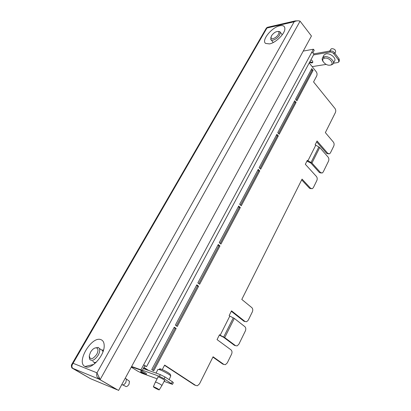 <?xml version="1.0" encoding="UTF-8"?>
<svg xmlns="http://www.w3.org/2000/svg" width="411" height="411" viewBox="0 0 411 411"><rect width="100%" height="100%" fill="white"/><g stroke="black" fill="none" stroke-linecap="round" stroke-linejoin="round"><path stroke-width="0.62" d="M157.886 369.504L159.489 369.643C162.684 370.707 169.835 374.652 170.791 375.88L169.132 379.646M159.817 369.278C159.257 368.703 159.622 368.626 160.906 369.057L160.922 369.063C164.626 370.547 167.688 372.212 170.118 374.056L170.354 374.616M330.983 65.066L332.951 64.059C335.448 61.486 328.918 55.732 324.556 56.703L322.656 57.684C321.895 58.701 322.013 59.949 323 61.424M330.059 65.133C335.181 64.537 329.565 57.165 324.695 58.167C319.635 58.855 325.26 66.089 330.059 65.133M89.244 356.342L89.577 359.209C91.776 361.618 94.653 360.277 98.208 355.191C99.662 352.474 100.058 350.259 99.395 348.543L98.301 347.429L95.044 347.963M90.528 352.191L89.295 355.602C89.973 360.154 92.444 359.764 96.708 354.426C98.455 350.86 98.368 348.667 96.441 347.84C94.407 347.721 92.434 349.175 90.528 352.191M270.952 37.098C269.986 40.535 276.382 38.218 278.427 34.344C279.192 32.916 279.172 31.981 278.37 31.534C276.033 31.282 273.731 32.721 271.466 35.849L270.741 39.379C271.358 41.86 277.677 38.721 279.696 34.899L280.276 32.243L279.814 31.632L278.067 31.436M330.752 49.412L331.79 48.637C334.456 48.863 335.725 49.931 335.597 51.848L334.955 53.399M333.357 63.284L334.431 61.213C336.933 58.624 330.423 52.865 326.057 53.851L324.156 54.848L323.745 55.624M310.916 59.785C312.519 60.694 313.084 61.624 312.612 62.58L311.841 62.975L309.524 62.385M309.837 61.794L312.16 62.385L312.812 62.107M145.494 374.56C142.776 373.358 141.168 372.423 140.67 371.755L141.261 371.893C143.989 373.101 145.597 374.036 146.095 374.704L145.494 374.56M141.101 370.953L141.728 371.025C144.456 372.227 146.064 373.162 146.557 373.835L146.131 374.637M157.994 377.17L157.783 376.784L158.61 376.979C162.196 378.552 164.292 379.769 164.888 380.632L164.503 380.581M155.389 382.107L156.185 382.225C159.447 383.674 161.359 384.778 161.919 385.539L159.257 389.828M154.048 386.931L153.36 386.751C153.945 387.439 155.671 388.431 158.538 389.715L159.206 389.905C158.764 389.274 157.043 388.282 154.048 386.931M95.701 362.785L95.239 362.481M92.84 361.187C93.492 362.445 94.648 362.779 96.313 362.189M121.759 384.604C123.043 385.39 124.42 384.65 125.894 382.379L126.403 379.045L125.211 378.259M128.509 380.607L129.46 381.31L129.013 384.306C127.518 386.53 126.218 387.116 125.119 386.057L122.838 384.958M282.306 34.709L281.864 34.226M279.814 25.77C283.282 25.102 284.962 26.196 284.859 29.058C284.633 34.123 275.509 42.919 269.467 43.92L265.65 43.438C261.057 40.54 271.728 27.275 279.814 25.77M100.865 339.63C103.043 340.416 104.153 342.44 104.189 345.708C104.594 355.315 91.612 369.859 85.431 366.699L85.036 366.52C75.804 362.363 91.663 335.792 100.865 339.63M99.164 379.06L99.113 379.153C96.934 377.622 96.22 375.515 96.975 372.823L100.15 379.579L300.076 21.161L311.446 36.014L118.579 390.45L99.179 379.178L118.579 390.45M94.879 363.514L94.253 362.399M101.815 350.059L103.526 350.044M90.363 378.618L71.946 368.004L90.363 378.618M71.946 368.004C71.231 366.376 71.221 365.091 71.91 364.146L73.076 363.288C71.581 365.523 71.514 367.223 72.87 368.384L90.42 378.644L117.099 389.746M268.044 27.167L267.325 27.332L266.945 28.02L266.518 27.82M72.87 368.384L99.113 379.153L117.094 389.756M300.076 21.161C298.273 20.519 296.3 20.725 294.158 21.778L295.211 20.91L297.898 20.812M98.722 376.64L99.179 379.178M271.27 40.026L273.243 42.518M102.935 351.867L102.616 350.562L100.531 349.252M102.878 351.4L102.986 351.734M96.21 362.291L95.855 362.343M102.714 350.794L103.212 351.076M144.708 365.965L146.578 366.571L143.634 364.845L144.883 365.641L142.201 370.64L140.942 369.849L313.398 49.217L303.241 51.087M140.942 369.849L131.618 366.489M257.851 170.062L258.683 170.914L240.533 205.099M276.459 135.07L277.255 135.943L259.963 168.505M294.261 101.604L295.016 102.498L278.535 133.534M311.302 69.562L312.026 70.471L296.295 100.089M311.199 188.716L309.534 188.279L301.679 179.874M231.316 311.286L243.944 321.243L245.182 321.602M212.903 357.102L222.798 364.105L223.856 364.429M220.173 335.242L224.725 337.601L235.513 345.646L237.111 345.903L238.863 344.223L245.362 330.947C246.086 329.154 245.917 327.716 244.848 326.647L234.316 318.412L229.811 316.085L220.173 335.242L219.5 334.744L217.054 339.604L231.018 349.874C232.117 350.922 232.297 352.361 231.557 354.195L227.278 362.908L225.408 364.665L223.851 364.423L213.068 356.779L199.499 383.864L197.434 385.749L195.626 385.456M194.788 385.158L164.518 365.328M147.59 370.085L143.793 367.67M328.466 153.884L326.724 153.431L316.65 141.81M220.173 243.44L239.253 207.504L238.375 206.676M198.816 283.652L218.899 245.84L217.969 245.038M176.396 325.872L197.547 286.041L196.571 285.27M152.825 370.26L175.132 328.245L174.105 327.516M321.145 173.026L319.445 172.584L310.87 163.054L306.925 161.127M319.445 172.584L320.539 172.574L311.964 163.033L307.315 160.352L305.337 164.282L316.434 176.489C317.313 177.665 317.446 179.016 316.84 180.542L313.367 187.616L312.35 188.7L310.618 188.295L302.059 179.114L241.791 299.429L251.835 307.628C252.878 308.707 253.042 310.13 252.333 311.887L248.259 320.184L246.646 321.751L243.944 321.243M326.724 153.431L327.814 153.395L317.071 140.978L315.139 144.816L319.732 147.477L328.127 157.13C328.975 158.322 329.103 159.668 328.512 161.163L323.226 171.962L322.265 173L320.539 172.574M312.828 52.844L314.21 50.27L313.398 49.217M142.201 370.64L131.463 366.766M311.579 52.593C313.182 52.772 313.901 53.415 313.737 54.514L146.604 366.53M327.814 153.395L329.535 153.848L330.434 152.861L333.758 146.095C334.338 144.631 334.21 143.295 333.378 142.098L325.358 132.604L335.397 112.552C335.977 111.109 335.849 109.768 335.022 108.525L313.562 81.923L316.681 75.999C317.292 74.54 317.153 73.143 316.27 71.812L309.231 62.934M239.654 204.272L258.231 169.337L259.767 170.899L241.262 205.793L239.654 204.272M259.13 167.652L276.88 134.274L278.339 135.877L260.661 169.214L259.13 167.652M277.738 132.661L294.718 100.736L296.11 102.375L279.197 134.263L277.738 132.661M295.54 99.195L311.795 68.632L313.12 70.302L296.927 100.834L295.54 99.195M315.658 145.412L307.849 160.942M148.602 370.445L143.907 367.46M195.831 385.528L164.647 365.086L162.273 369.592M229.811 316.085L229.153 315.571L231.532 310.844L245.007 321.479M238.714 206.034L219.248 242.639L220.938 244.108L240.327 207.555L238.714 206.034M218.262 244.488L197.845 282.881L199.628 284.294L219.962 245.953L218.262 244.488M196.812 284.823L175.369 325.137L177.249 326.483L198.6 286.231L196.812 284.823M174.285 327.182L151.741 369.566L153.729 370.84L176.17 328.523L174.285 327.182M313.819 53.872L330.418 50.928C331.944 50.805 333.27 51.38 334.39 52.649L339.121 58.927L339.352 60.885L338.967 61.629M323.724 56.934L324.274 58.264M334.39 52.649L333.789 53.795L338.53 60.073L338.767 62.025L337.76 62.544L333.378 63.243M326.2 64.388L312.16 66.628M333.789 53.795C332.669 52.526 331.343 51.95 329.817 52.074L330.418 50.928M313.511 54.94L329.817 52.074M313.12 70.302L312.026 70.471M296.11 102.375L295.016 102.498M278.339 135.877L277.255 135.943M259.767 170.899L258.683 170.914M219.315 335.114L223.661 337.323L234.45 345.363L235.595 345.702M157.125 378.819L141.733 373.183L137.366 370.963L131.263 367.136M142.432 370.213L159.411 376.327L164.117 378.721L172.492 384.347L164.092 381.372M143.316 368.564L160.311 374.621L159.411 376.327M164.117 378.721L165.011 377.005L160.311 374.621M165.011 377.005L172.343 381.706L171.459 383.406M172.538 384.259L173.365 382.651L172.343 381.706M176.17 328.523L175.132 328.245M198.6 286.231L197.547 286.041M219.962 245.953L218.899 245.84M240.327 207.555L239.253 207.504M96.975 372.823L294.158 21.778L266.945 28.02L73.076 363.288L96.975 372.823M309.534 188.279L310.618 188.295M318.859 146.861L311.076 162.412M319.732 147.477L311.964 163.033M338.53 60.073L339.121 58.927M235.513 345.646L234.45 345.363M223.702 336.989L233.309 317.801M224.725 337.601L234.316 318.412M223.851 364.423L222.798 364.105M159.016 369.489L160.922 369.063M279.814 31.632L278.37 31.534M157.983 369.325L155.995 373.08M312.776 62.272L312.612 62.58M141.137 370.886L140.67 371.755M158.168 376.836L155.435 382.035M153.36 386.751L155.415 382.04M280.276 32.243L282.28 34.75M93.759 364.408L85.036 366.52M269.534 43.905L265.65 43.438M266.534 27.789L71.91 364.146M267.325 27.332L295.211 20.91M129.46 381.31L126.403 379.045M125.211 378.264L126.367 378.968M96.441 347.84L98.301 347.429M99.395 348.543L102.616 350.562M164.677 380.252L161.96 385.461M322.656 57.684L324.156 54.848M331.014 49.001L329.689 51.056M170.118 374.056L170.791 375.88"/></g></svg>
